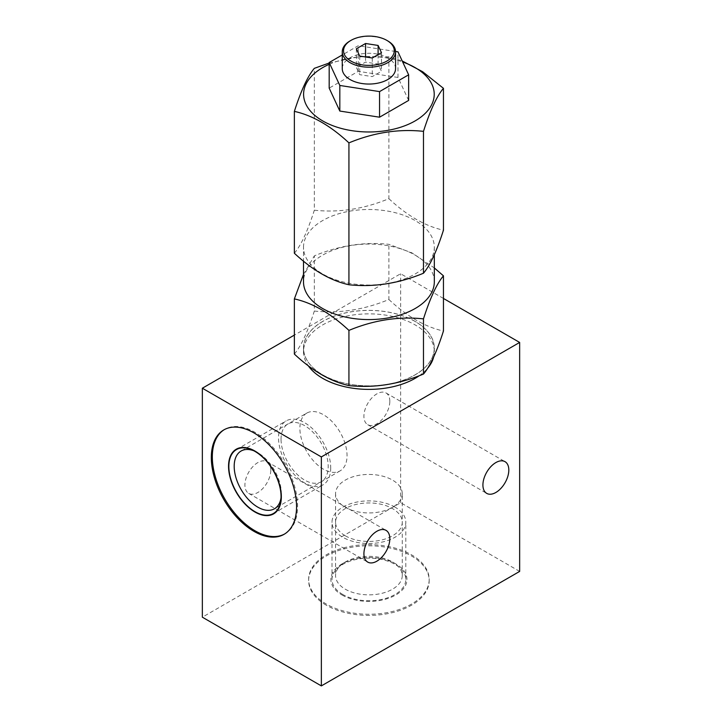 <?xml version="1.0" encoding="UTF-8"?>
<svg xmlns="http://www.w3.org/2000/svg" width="722" height="722" viewBox="0 0 722 722"><rect width="100%" height="100%" fill="white"/><g stroke="black" fill="none" stroke-linecap="round" stroke-linejoin="round"><path stroke-width="0.54" stroke-dasharray="3.61 2.71" d="M519.65 571.409L400.647 502.711L202.35 617.193M326.29 605.216A60.278 34.8 180 0 1 308.637 580.605A60.278 34.8 180 0 1 345.847 548.449A60.278 34.8 180 0 1 411.531 555.994A60.278 34.8 180 0 1 429.184 580.605A60.278 34.8 180 0 1 391.974 612.752A60.278 34.8 180 0 1 326.29 605.216M443.452 298.448L400.647 273.737L294.368 335.089M400.647 502.711L400.647 273.737M270.813 470.04A18.312 10.568 120 0 0 267.023 461.665A18.312 10.568 120 0 0 252.917 466.565A18.312 10.568 120 0 0 244.92 484.994A18.312 10.568 120 0 0 248.711 493.379A18.312 10.568 120 0 0 262.826 488.469A18.312 10.568 120 0 0 270.813 470.04M389.817 401.342A18.312 10.568 120 0 0 386.026 392.958A18.312 10.568 120 0 0 371.911 397.867A18.312 10.568 120 0 0 363.915 416.296A18.312 10.568 120 0 0 367.715 424.671A18.312 10.568 120 0 0 381.821 419.771A18.312 10.568 120 0 0 389.817 401.342M433.651 357.02A65.404 37.761 0 0 0 434.319 351.632A65.404 37.761 0 0 0 415.159 324.927A65.404 37.761 0 0 0 343.88 316.741A65.404 37.761 0 0 0 303.502 351.632A65.404 37.761 0 0 0 308.222 365.702M419.374 375.648A65.404 37.761 0 0 0 427.577 368.319M415.159 321.434A65.404 37.761 0 0 0 343.88 313.249A65.404 37.761 0 0 0 303.502 348.139A65.404 37.761 0 0 0 322.662 374.835A65.404 37.761 0 0 0 393.941 383.021A65.404 37.761 0 0 0 434.319 348.139A65.404 37.761 0 0 0 415.159 321.434M322.716 321.47A65.323 37.715 0 0 0 322.716 374.808A65.323 37.715 0 0 0 415.105 374.808A65.323 37.715 180 0 0 415.105 321.47A65.323 37.715 180 0 0 322.716 321.47M294.368 354.087C301.029 346.217 307.68 331.867 314.341 311.047L314.341 255.859C339.187 245.543 364.032 241.699 388.887 244.325L411.82 252.826L434.319 267.925M294.368 253.251C301.029 245.381 307.68 231.031 314.341 210.21L314.341 68.337M303.502 274.378L314.341 255.859M329.178 64.33A65.323 37.715 180 0 1 402.686 61.984M408.643 100.412L397.993 77.471L358.265 71.325L329.178 88.111M358.265 71.325L358.265 45.721L342.264 54.962M397.993 77.471L397.993 51.867M395.548 51.497L358.265 45.721M395.557 68.662A26.651 15.388 0 0 0 387.75 57.787A26.651 15.388 0 0 0 358.717 54.448A26.651 15.388 0 0 0 342.264 68.662M387.75 40.91A26.651 15.388 0 0 0 350.071 40.91M356.352 48.798L356.352 67.417L359.718 74.664L372.272 76.613L381.469 71.307L378.102 64.05L365.549 62.11L356.352 67.417M359.718 56.054L359.718 74.664M365.549 56.957L365.549 62.11M378.102 54.628L378.102 64.05M381.469 52.688L381.469 71.307M372.272 57.995L372.272 76.613M329.178 63.022L358.717 56.794L388.887 56.812L402.226 60.982M314.341 210.21C339.187 212.846 364.032 209.001 388.887 198.676L388.887 56.812M314.341 311.047C339.187 313.682 364.032 309.837 388.887 299.513L388.887 244.325M303.502 247.258A65.404 37.761 0 0 1 322.662 220.562A65.404 37.761 180 0 1 393.941 212.376A65.404 37.761 180 0 1 434.319 247.258A65.404 37.761 180 0 1 415.159 273.963A65.404 37.761 0 0 1 343.88 282.149A65.404 37.761 0 0 1 303.502 247.258L303.502 261.147M388.887 198.676C407.073 215.661 425.258 226.157 443.452 230.183M388.887 299.513C407.073 316.498 425.258 326.994 443.452 331.019M434.319 281.815A65.404 37.761 180 0 0 393.941 246.933A65.404 37.761 180 0 0 322.662 255.119A65.404 37.761 0 0 0 303.502 281.815M284.576 534.018A60.278 34.8 -120 0 0 285.091 533.729A60.278 34.8 -120 0 0 297.572 506.14A60.278 34.8 60 0 0 271.255 445.483A60.278 34.8 60 0 0 224.813 429.328L223.802 429.915M224.307 429.626A60.278 34.8 60 0 1 224.813 429.328M253.873 450.799A33.347 19.25 60 0 1 257.772 452.676A33.347 19.25 60 0 1 281.345 493.514L281.345 496.772M281.02 497.828A33.347 19.25 -120 0 0 281.345 493.514M306.796 413.092A33.347 19.25 60 0 0 299.892 428.363A33.347 19.25 -120 0 0 314.44 461.918A33.347 19.25 -120 0 0 340.134 470.852A33.347 19.25 -120 0 0 347.047 455.582A33.347 19.25 60 0 0 332.49 422.027A33.347 19.25 60 0 0 306.796 413.092L241.094 451.024M429.184 579.441A60.278 34.8 0 0 1 391.974 611.597A60.278 34.8 0 0 1 326.29 604.052A60.278 34.8 180 0 1 308.637 579.441A60.278 34.8 180 0 1 345.847 547.294A60.278 34.8 180 0 1 411.531 554.83A60.278 34.8 0 0 1 429.184 579.441L429.184 580.605M342.002 594.973A38.049 21.967 0 0 0 395.809 594.973A38.049 21.967 0 0 0 395.809 563.909L395.809 563.909A38.049 21.967 180 0 0 342.002 563.909A38.049 21.967 180 0 0 342.002 594.973M392.488 561.987L395.809 563.909L392.488 561.987A33.347 19.25 0 0 1 402.253 575.605A33.347 19.25 0 0 1 381.667 593.385A33.347 19.25 0 0 1 345.333 589.215A33.347 19.25 180 0 1 335.568 575.605A33.347 19.25 180 0 1 345.333 561.987A33.347 19.25 180 0 1 392.488 561.987M402.253 493.695A33.347 19.25 0 0 1 381.667 511.474A33.347 19.25 0 0 1 345.333 507.304A33.347 19.25 180 0 1 335.568 493.695A33.347 19.25 180 0 1 356.154 475.906A33.347 19.25 180 0 1 392.488 480.076A33.347 19.25 0 0 1 402.253 493.695L402.253 575.605M395.006 507.133A36.903 21.308 0 0 0 354.782 502.512A36.903 21.308 0 0 0 332.003 522.196A36.903 21.308 0 0 0 342.815 537.267A36.903 21.308 0 0 0 383.03 541.879A36.903 21.308 0 0 0 405.818 522.196A36.903 21.308 0 0 0 395.006 507.133M342.815 594.513A36.903 21.308 180 0 1 332.003 579.441A36.903 21.308 180 0 1 354.782 559.758A36.903 21.308 180 0 1 395.006 564.378A36.903 21.308 180 0 1 405.818 579.441A36.903 21.308 180 0 1 383.03 599.125A36.903 21.308 180 0 1 342.815 594.513M345.333 535.814A33.347 19.25 0 0 0 392.488 535.814A33.347 19.25 0 0 0 392.488 508.586A33.347 19.25 0 0 0 345.333 508.586A33.347 19.25 0 0 0 345.333 535.814M330.721 467.919A36.903 21.308 60 0 1 323.077 484.814A36.903 21.308 60 0 1 294.639 474.923A36.903 21.308 60 0 1 278.53 437.785A36.903 21.308 60 0 1 286.174 420.89A36.903 21.308 60 0 1 314.612 430.781A36.903 21.308 60 0 1 330.721 467.919M281.048 439.238A33.347 19.25 60 0 1 304.621 425.628A33.347 19.25 60 0 1 328.203 466.466A33.347 19.25 60 0 1 304.621 480.076A33.347 19.25 60 0 1 281.048 439.238M303.502 351.632L303.502 348.139M434.319 247.258L434.319 254.704M434.319 351.632L434.319 348.139M267.023 461.665L386.026 530.363M248.711 493.379L367.715 562.086M386.026 392.958L505.021 461.665M367.715 424.671L486.709 493.379M285.091 533.729L284.08 534.316M257.772 452.676L254.947 451.051M340.134 470.852L274.441 508.784M308.637 579.441L308.637 580.605M345.333 561.987L342.002 563.909M335.568 493.695L335.568 575.605M332.003 579.441L332.003 522.196M405.818 579.441L405.818 522.196M273.403 513.495L323.077 484.814M236.491 449.571L286.174 420.89"/><path stroke-width="1.08" d="M294.368 335.089L202.35 388.219L202.35 617.193L321.353 685.9L519.65 571.409L519.65 342.436L443.452 298.448M321.353 685.9L321.353 456.927L519.65 342.436M389.817 538.747A18.312 10.568 120 0 0 386.026 530.363A18.312 10.568 120 0 0 371.911 535.273A18.312 10.568 120 0 0 363.924 553.702A18.312 10.568 120 0 0 367.715 562.086A18.312 10.568 120 0 0 381.821 557.176A18.312 10.568 120 0 0 389.817 538.747M508.811 470.049A18.312 10.568 120 0 0 505.021 461.665A18.312 10.568 120 0 0 490.915 466.565A18.312 10.568 120 0 0 482.919 484.994A18.312 10.568 120 0 0 486.709 493.379A18.312 10.568 120 0 0 500.824 488.469A18.312 10.568 120 0 0 508.811 470.049M202.35 388.219L321.353 456.927M211.32 457.504A60.278 34.8 -120 0 0 237.628 518.17A60.278 34.8 -120 0 0 284.08 534.316A60.278 34.8 -120 0 0 296.562 506.718A60.278 34.8 -120 0 0 270.254 446.061A60.278 34.8 -120 0 0 223.802 429.915A60.278 34.8 -120 0 0 211.32 457.504M308.222 365.702A65.404 37.761 0 0 0 322.662 378.328A65.404 37.761 0 0 0 419.374 375.648M427.577 368.319A65.404 37.761 0 0 0 433.651 357.02M434.319 267.925L443.452 275.831L443.452 331.019C436.792 351.84 430.132 366.189 423.48 374.059C398.634 384.375 373.779 388.219 348.934 385.593C330.748 381.568 312.554 371.063 294.368 354.087L294.368 298.899L303.502 274.378M402.226 60.982L422.596 71.695L443.452 88.319L443.452 230.183C436.792 251.003 430.132 265.353 423.48 273.223C398.634 283.538 373.779 287.383 348.934 284.757C330.748 280.732 312.554 270.227 294.368 253.251L294.368 111.378C301.029 90.557 307.68 76.207 314.341 68.337L329.178 63.022M443.452 88.319C436.792 96.179 430.132 110.529 423.48 131.35C398.634 128.715 373.779 132.559 348.934 142.884C330.748 125.908 312.554 115.403 294.368 111.378M402.686 61.984A65.323 37.715 180 0 1 415.105 120.926A65.323 37.715 180 0 1 322.716 120.926A65.323 37.715 180 0 1 322.716 67.597A65.323 37.715 180 0 1 329.178 64.33M342.264 54.962L329.178 62.516L329.178 88.111L339.818 111.053L379.555 117.199L408.643 100.412L408.643 74.808L397.993 51.867L395.548 51.497M329.178 62.516L339.818 85.458L379.555 91.604L408.643 74.808M339.818 111.053L339.818 85.458M379.555 117.199L379.555 91.604M350.973 40.387L350.071 40.91A26.651 15.388 0 0 0 342.264 51.794L342.264 68.662A26.651 15.388 0 0 0 350.071 79.546A26.651 15.388 0 0 0 379.104 82.877A26.651 15.388 0 0 0 395.557 68.662L395.557 51.794A26.651 15.388 0 0 0 387.75 40.91L386.848 40.387A25.36 14.648 0 0 0 350.973 40.387A25.36 14.648 0 0 0 350.973 61.099A25.36 14.648 0 0 0 386.848 61.099A25.36 14.648 0 0 0 386.848 40.387L387.75 40.91M342.264 51.794A26.651 15.388 0 0 0 350.071 62.67A26.651 15.388 0 0 0 379.104 66.009A26.651 15.388 0 0 0 395.557 51.794M356.352 48.798L359.718 56.054L372.272 57.995L381.469 52.688L378.102 45.441L365.549 43.491L356.352 48.798M365.549 43.491L365.549 56.957M378.102 45.441L378.102 54.628M423.48 273.223L423.48 131.35M423.48 374.059L423.48 318.871C398.634 316.236 373.779 320.081 348.934 330.396C330.748 313.42 312.554 302.924 294.368 298.899M443.452 275.831C436.792 283.701 430.132 298.051 423.48 318.871M348.934 284.757L348.934 142.884M348.934 385.593L348.934 330.396M303.502 261.147L303.502 281.815A65.404 37.761 0 0 0 343.88 316.705A65.404 37.761 0 0 0 415.159 308.52A65.404 37.761 180 0 0 434.319 281.815L434.319 254.704M224.307 429.626A60.278 34.8 60 0 0 212.322 456.927A60.278 34.8 -120 0 0 238.305 517.232A60.278 34.8 -120 0 0 284.576 534.018M228.549 466.295A37.336 21.552 60 0 1 254.947 451.051A37.336 21.552 60 0 1 281.345 496.772A37.336 21.552 -120 0 1 254.947 512.015A37.336 21.552 -120 0 1 228.549 466.295M281.02 497.828A33.347 19.25 -120 0 1 274.441 508.784A33.347 19.25 -120 0 1 248.747 499.85A33.347 19.25 -120 0 1 234.19 466.295A33.347 19.25 60 0 1 241.094 451.024A33.347 19.25 60 0 1 253.873 450.799M228.847 466.466A36.903 21.308 -120 0 0 244.966 503.604A36.903 21.308 -120 0 0 273.403 513.495A36.903 21.308 -120 0 0 281.048 496.601A36.903 21.308 -120 0 0 264.938 459.454A36.903 21.308 -120 0 0 236.491 449.571A36.903 21.308 -120 0 0 228.847 466.466"/></g></svg>
